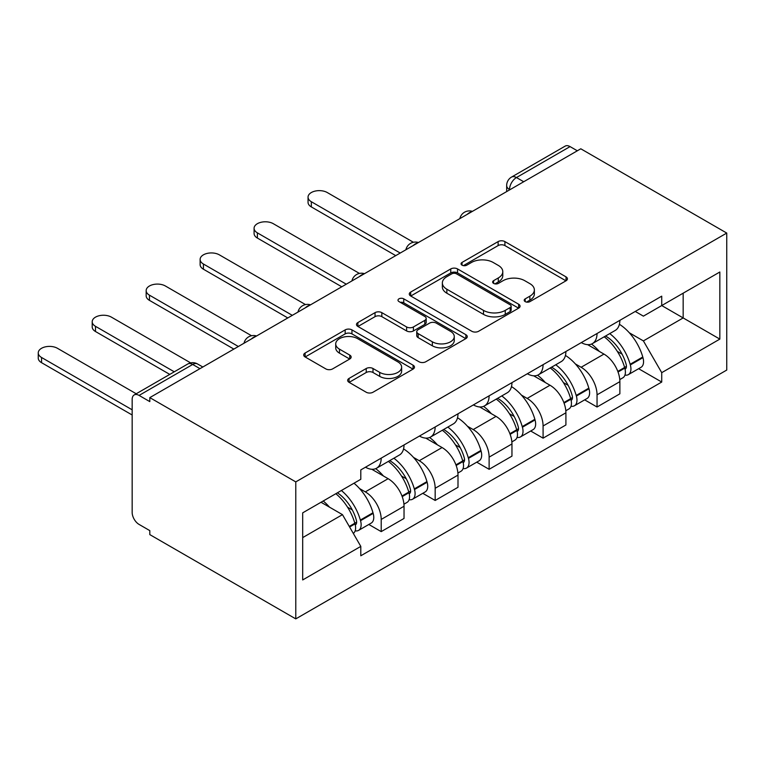 <?xml version="1.0" encoding="UTF-8"?>
<svg xmlns="http://www.w3.org/2000/svg" width="765" height="765" viewBox="0 0 765 765"><rect width="100%" height="100%" fill="white"/><g stroke="black" fill="none" stroke-linecap="round" stroke-linejoin="round"><path stroke-width="1.15" d="M525.192 301.62A3.356 1.941 0 0 0 529.944 301.62L566.024 280.793A4.8 2.773 0 0 0 567.429 278.833A4.8 2.773 0 0 0 566.024 276.873L504.91 241.597A4.8 2.773 0 0 0 498.12 241.597L462.041 262.424A3.356 1.941 0 0 0 461.056 263.791A3.356 1.941 0 0 0 462.041 265.168A3.356 1.941 0 0 0 466.793 265.168L471.47 262.472A15.367 8.874 0 0 1 493.196 262.472L498.292 265.407A15.367 8.874 0 0 1 502.787 271.68A15.367 8.874 0 0 1 498.292 277.953L493.616 280.65A3.356 1.941 0 0 0 492.631 282.017A3.356 1.941 0 0 0 493.616 283.394A3.356 1.941 0 0 0 498.369 283.394L503.045 280.698A15.367 8.874 0 0 1 524.771 280.698L529.858 283.633A15.367 8.874 0 0 1 534.362 289.906A15.367 8.874 0 0 1 529.858 296.179L525.192 298.876A3.356 1.941 0 0 0 524.207 300.253A3.356 1.941 0 0 0 525.192 301.62L525.192 298.876M349.07 378.407A4.8 2.773 0 0 0 347.664 380.368A4.8 2.773 0 0 0 349.07 382.328L366.215 392.235A4.8 2.773 0 0 0 373.004 392.235L413.071 369.103A4.8 2.773 0 0 0 414.477 367.143A4.8 2.773 0 0 0 413.071 365.182L351.957 329.897A4.8 2.773 0 0 0 345.168 329.897L305.101 353.028A4.8 2.773 0 0 0 303.695 354.989A4.8 2.773 0 0 0 305.101 356.949L325.814 368.902A4.8 2.773 0 0 0 332.603 368.902L349.748 359.005A4.8 2.773 0 0 0 351.154 357.045A4.8 2.773 0 0 0 349.748 355.084L339.478 349.156A12.842 7.411 0 0 1 335.72 343.915A12.842 7.411 0 0 1 343.648 337.059A12.842 7.411 0 0 1 357.647 338.666L397.877 361.893A12.842 7.411 0 0 1 401.635 367.143A12.842 7.411 0 0 1 393.707 373.989A12.842 7.411 0 0 1 379.717 372.383L373.004 368.51A4.8 2.773 0 0 0 366.215 368.51L349.07 378.407L349.07 382.328M295.778 481.893L149.806 397.618L580.788 148.792L726.75 233.067L295.778 481.893L295.778 618.885L726.75 370.059L726.75 233.067M471.804 331.274A4.8 2.773 0 0 0 478.594 331.274L518.66 308.142A4.8 2.773 0 0 0 520.066 306.182A4.8 2.773 0 0 0 518.66 304.221L457.547 268.936A4.8 2.773 0 0 0 450.757 268.936L410.69 292.067A4.8 2.773 0 0 0 409.285 294.028A4.8 2.773 0 0 0 410.69 295.988L471.804 331.274M400.325 302.347A3.356 1.941 0 0 1 403.738 302.825L403.738 298.828L465.866 334.697A4.8 2.773 0 0 1 467.272 336.657A4.8 2.773 0 0 1 465.866 338.618L425.799 361.749A4.8 2.773 0 0 1 419.01 361.749L357.896 326.464L357.896 322.543A4.8 2.773 0 0 0 356.49 324.503A4.8 2.773 0 0 0 357.896 326.464M357.896 322.543L375.041 312.646A4.8 2.773 0 0 1 381.831 312.646L406.617 326.961A4.8 2.773 0 0 0 413.406 326.961L424.785 320.392A4.8 2.773 0 0 0 426.191 318.431A4.8 2.773 0 0 0 424.785 316.471L398.976 301.573A3.356 1.941 0 0 1 398.001 300.205A3.356 1.941 0 0 1 400.066 298.407A3.356 1.941 0 0 1 403.738 298.828M149.806 397.618L149.806 401.615L139.087 395.419A9.782 5.651 -120 0 0 134.191 394.941A9.782 5.651 -120 0 0 132.163 399.416L132.163 512.445A9.782 5.651 -120 0 0 139.087 524.427L149.806 530.623L149.806 534.611L295.778 618.885M523.709 181.745L516.452 177.557A9.782 5.651 60 0 0 511.556 177.069L565.172 146.115A9.782 5.651 60 0 1 570.059 146.603L516.452 177.557A9.782 5.651 120 0 0 509.528 189.538L509.528 189.93M577.326 150.791L570.059 146.603M597.044 333.521A22.501 12.995 60 0 1 592.378 343.619L615.213 330.442A22.501 12.995 -120 0 0 619.87 320.334M575.376 363.939L581.132 367.267A22.501 12.995 60 0 1 597.044 394.826L619.87 381.649A22.501 12.995 -120 0 0 603.958 354.09L587.616 344.652M619.87 381.649L619.87 393.822L597.044 407.009L584.661 399.856M592.378 343.619A22.501 12.995 60 0 1 581.304 342.605M597.044 394.826L597.044 407.009M543.083 364.666A22.501 12.995 60 0 1 538.426 374.774L561.252 361.587A22.501 12.995 -120 0 0 565.909 351.489M530.7 431.011L543.083 438.163L565.909 424.977L565.909 412.794A22.501 12.995 -120 0 0 549.997 385.235L533.664 375.806M538.426 374.774A22.501 12.995 60 0 1 527.343 373.75M521.414 395.094L527.171 398.422A22.501 12.995 60 0 1 543.083 425.981L543.083 438.163M489.122 395.821A22.501 12.995 60 0 1 484.465 405.919L507.291 392.741A22.501 12.995 -120 0 0 511.957 382.643M476.748 462.165L489.122 469.308L511.957 456.131L511.957 443.949A22.501 12.995 -120 0 0 496.045 416.389L479.703 406.961M484.465 405.919A22.501 12.995 60 0 1 473.392 404.905M467.453 426.248L473.21 429.567A22.501 12.995 60 0 1 489.122 457.126L489.122 469.308M435.161 426.975A22.501 12.995 60 0 1 430.504 437.073L453.339 423.896A22.501 12.995 -120 0 0 457.996 413.798M422.787 493.32L435.17 500.463L457.996 487.286L457.996 475.103A22.501 12.995 -120 0 0 442.084 447.544L425.742 438.106M430.504 437.073A22.501 12.995 60 0 1 419.43 436.06M413.502 457.403L419.258 460.721A22.501 12.995 60 0 1 435.17 488.28L435.17 500.463M381.209 458.13A22.501 12.995 60 0 1 376.543 468.228L399.378 455.051A22.501 12.995 -120 0 0 404.035 444.943M368.826 524.465L381.209 531.618L404.035 518.441L404.035 506.258A22.501 12.995 -120 0 0 388.123 478.699L371.79 469.261M376.543 468.228A22.501 12.995 60 0 1 365.469 467.214M359.54 488.558L365.297 491.876A22.501 12.995 60 0 1 381.209 519.435L381.209 531.618M635.266 311.451L643.394 316.146L719.836 272.005L683.164 293.177L683.164 317.944L643.394 340.903L629.337 332.794M302.691 537.604L342.471 514.644L360.803 546.392L302.691 579.947L302.691 512.846L360.803 479.292L360.803 469.911L661.725 296.17L661.725 305.56L719.836 339.105L661.725 372.66L643.394 340.903M719.836 272.005L719.836 339.105M360.803 546.392L360.803 555.782L661.725 382.041L661.725 372.66M342.471 514.644L321.023 502.261M638.622 368.701L661.725 382.041M526.54 302.099L529.858 300.176A15.367 8.874 0 0 0 534.362 293.903L534.362 289.906M502.787 271.68L502.787 275.677A15.367 8.874 0 0 1 498.292 281.95L494.965 283.863M565.957 280.832L504.91 245.584A4.8 2.773 0 0 0 498.12 245.584L463.389 265.637M518.594 308.18L457.547 272.933A4.8 2.773 0 0 0 450.757 272.933L410.757 296.026M510.169 307.549A3.356 1.941 0 0 0 511.154 306.182A3.356 1.941 0 0 0 510.169 304.805L456.523 273.841A3.356 1.941 0 0 0 451.771 273.841L446.856 276.681A15.367 8.874 0 0 0 442.352 282.954A15.367 8.874 0 0 0 446.856 289.227L483.518 310.399A15.367 8.874 0 0 0 505.244 310.399L510.169 307.549L510.169 311.546A3.356 1.941 0 0 0 511.154 310.169L511.154 306.182M442.352 282.954L442.352 286.942A15.367 8.874 0 0 0 446.856 293.215L446.856 289.227M510.169 311.546L505.244 314.386A15.367 8.874 0 0 1 483.518 314.386L446.856 293.215M357.963 326.502L375.041 316.643L375.041 312.646M426.191 318.431L426.191 322.428A4.8 2.773 0 0 1 424.785 324.389L413.406 330.949A4.8 2.773 0 0 1 406.617 330.949L381.831 316.643A4.8 2.773 0 0 0 375.041 316.643M403.738 302.825L465.799 338.656M432.34 341.802A12.842 7.411 0 0 0 446.339 343.409A12.842 7.411 0 0 0 454.267 336.562A12.842 7.411 0 0 0 450.499 331.322L436.327 323.136A4.8 2.773 0 0 0 429.538 323.136L418.159 329.705A4.8 2.773 0 0 0 416.753 331.666A4.8 2.773 0 0 0 418.159 333.626L432.34 341.802L432.34 345.799A12.842 7.411 0 0 0 446.339 347.406A12.842 7.411 0 0 0 454.267 340.559L454.267 336.562M416.753 331.666L416.753 335.653A4.8 2.773 0 0 0 418.159 337.614L418.159 333.626M432.34 345.799L418.159 337.614M401.635 367.143L401.635 371.13A12.842 7.411 0 0 1 393.707 377.986A12.842 7.411 0 0 1 379.717 376.38L373.004 372.507A4.8 2.773 0 0 0 366.215 372.507L349.136 382.366M335.72 343.915L335.72 347.903A12.842 7.411 0 0 0 339.478 353.153L339.478 349.156M349.691 359.043L339.478 353.153M413.004 369.141L351.957 333.894A4.8 2.773 0 0 0 345.168 333.894L305.168 356.987M605.536 336.026A30.82 17.796 60 0 1 605.689 336.112A30.82 17.796 60 0 1 625.971 363.767L626.153 364.408A5.996 3.462 60 0 1 625.206 369.113A5.996 3.462 60 0 1 625.062 369.179M413.406 242.276L327.248 192.531A11.255 6.493 -0 0 0 314.989 191.126A11.255 6.493 -0 0 0 308.046 197.121A11.255 6.493 -0 0 0 311.336 201.721L311.336 206.913A11.255 6.493 180 0 1 308.046 202.314L308.046 197.121M604.187 336.801A37.179 21.468 60 0 1 624.613 367.477L624.795 368.118A12.355 7.134 60 0 1 622.844 377.814L619.774 379.583M624.957 375.08A12.355 7.134 -120 0 0 628.381 374.62A12.355 7.134 -120 0 0 630.331 364.924L630.15 364.283A37.179 21.468 -120 0 0 609.724 333.607M619.401 324.284A37.179 21.468 60 0 1 642.772 356.997L642.954 357.628A12.355 7.134 60 0 1 641.003 367.324L628.381 374.62M395.734 255.634L311.336 206.913M591.508 344.049A37.179 21.468 60 0 1 599.272 351.374M400.229 253.043L311.336 201.721M617.345 351.431L622.088 354.166M551.575 367.181A30.82 17.796 60 0 1 551.728 367.267A30.82 17.796 60 0 1 572.01 394.922L572.191 395.562A5.996 3.462 60 0 1 571.245 400.267A5.996 3.462 60 0 1 571.111 400.334M359.445 273.43L273.287 223.686A11.255 6.493 -0 0 0 261.028 222.28A11.255 6.493 -0 0 0 254.085 228.276A11.255 6.493 -0 0 0 257.384 232.866L257.384 238.058A11.255 6.493 180 0 1 254.085 233.468L254.085 228.276M550.226 367.955A37.179 21.468 60 0 1 570.661 398.632L570.843 399.263A12.355 7.134 60 0 1 568.892 408.969L565.813 410.738M570.996 406.234A12.355 7.134 -120 0 0 574.419 405.775A12.355 7.134 -120 0 0 576.37 396.069L576.188 395.438A37.179 21.468 -120 0 0 555.763 364.762M565.44 355.438A37.179 21.468 60 0 1 588.821 388.142L589.002 388.783A12.355 7.134 60 0 1 587.051 398.479L574.419 405.775M341.773 286.789L257.384 238.058M537.546 375.204A37.179 21.468 60 0 1 545.311 382.529M346.268 284.188L257.384 232.866M563.384 382.586L568.127 385.321M497.613 398.326A30.82 17.796 60 0 1 497.776 398.422A30.82 17.796 60 0 1 518.048 426.076L518.23 426.707A5.996 3.462 60 0 1 517.283 431.412A5.996 3.462 60 0 1 517.15 431.489M305.484 304.575L219.335 254.841A11.255 6.493 -0 0 0 207.066 253.425A11.255 6.493 -0 0 0 200.124 259.431A11.255 6.493 -0 0 0 203.423 264.021L203.423 269.213A11.255 6.493 180 0 1 200.124 264.623L200.124 259.431M496.265 399.11A37.179 21.468 60 0 1 516.7 429.777L516.882 430.418A12.355 7.134 60 0 1 514.931 440.114L511.861 441.893M517.044 437.389A12.355 7.134 -120 0 0 520.468 436.92A12.355 7.134 -120 0 0 522.419 427.224L522.237 426.583A37.179 21.468 -120 0 0 501.802 395.916M511.489 386.593A37.179 21.468 60 0 1 534.859 419.297L535.041 419.937A12.355 7.134 60 0 1 533.09 429.634L520.468 436.92M287.812 317.944L203.423 269.213M483.585 406.358A37.179 21.468 60 0 1 491.35 413.683M292.316 315.343L203.423 264.021M509.423 413.731L514.166 416.476M443.662 429.481A30.82 17.796 60 0 1 443.815 429.567A30.82 17.796 60 0 1 464.087 457.221L464.269 457.862A5.996 3.462 60 0 1 463.322 462.567A5.996 3.462 60 0 1 463.188 462.643M251.532 335.73L165.374 285.986A11.255 6.493 -0 0 0 153.115 284.58A11.255 6.493 -0 0 0 146.163 290.585A11.255 6.493 -0 0 0 149.462 295.175L149.462 300.368A11.255 6.493 180 0 1 146.163 295.778L146.163 290.585M442.313 430.265A37.179 21.468 60 0 1 462.739 460.932L462.921 461.572A12.355 7.134 60 0 1 460.97 471.269L457.9 473.047M463.083 468.543A12.355 7.134 -120 0 0 466.507 468.075A12.355 7.134 -120 0 0 468.457 458.378L468.276 457.738A37.179 21.468 -120 0 0 447.841 427.061M457.527 417.747A37.179 21.468 60 0 1 480.898 450.451L481.08 451.092A12.355 7.134 60 0 1 479.129 460.788L466.507 468.075M233.861 349.089L149.462 300.368M429.634 437.504A37.179 21.468 60 0 1 437.398 444.838M238.355 346.497L149.462 295.175M455.471 444.886L460.205 447.621M389.701 460.635A30.82 17.796 60 0 1 389.854 460.721A30.82 17.796 60 0 1 410.136 488.376L410.317 489.017A5.996 3.462 60 0 1 409.371 493.721A5.996 3.462 60 0 1 409.227 493.788M190.657 362.887L111.413 317.14A11.255 6.493 -0 0 0 99.154 315.735A11.255 6.493 -0 0 0 92.211 321.74A11.255 6.493 -0 0 0 95.501 326.33L95.501 331.522A11.255 6.493 180 0 1 92.211 326.932L92.211 321.74M388.352 461.41A37.179 21.468 60 0 1 408.778 492.086L408.959 492.727A12.355 7.134 60 0 1 407.009 502.423L403.939 504.192M409.122 499.688A12.355 7.134 -120 0 0 412.545 499.229A12.355 7.134 -120 0 0 414.496 489.533L414.314 488.892A37.179 21.468 -120 0 0 393.889 458.216M403.566 448.902A37.179 21.468 60 0 1 426.937 481.606L427.119 482.246A12.355 7.134 60 0 1 425.168 491.943L412.545 499.229M169.773 374.401L95.501 331.522M375.672 468.658A37.179 21.468 60 0 1 383.437 475.993M174.267 371.8L95.501 326.33M401.51 476.04L406.253 478.775M337.403 492.803A30.82 17.796 60 0 1 356.174 519.531L356.356 520.171A5.996 3.462 60 0 1 355.409 524.876A5.996 3.462 60 0 1 355.276 524.943M136.218 393.765L57.452 348.295A11.255 6.493 -0 0 0 45.192 346.889A11.255 6.493 -0 0 0 38.25 352.885A11.255 6.493 -0 0 0 41.549 357.484L41.549 362.677A11.255 6.493 180 0 1 38.25 358.077L38.25 352.885M335.835 493.702A37.179 21.468 60 0 1 354.826 523.241L355.008 523.882A12.355 7.134 60 0 1 353.306 533.415M355.17 530.843A12.355 7.134 -120 0 0 358.584 530.384A12.355 7.134 -120 0 0 360.535 520.688L360.353 520.047A37.179 21.468 -120 0 0 341.372 490.508M353.994 483.222A37.179 21.468 60 0 1 372.985 512.76L373.167 513.392A12.355 7.134 60 0 1 371.216 523.088L358.584 530.384M132.163 414.993L41.549 362.677M323.213 500.998A37.179 21.468 60 0 1 329.476 507.138M132.163 409.801L41.549 357.484M347.549 507.195L352.292 509.93M509.882 189.739L509.528 189.538A9.782 5.651 0 0 1 506.669 185.541L506.669 191.585M435.17 488.28L457.996 475.103M489.122 457.126L511.957 443.949M543.083 425.981L565.909 412.794M381.209 519.435L404.035 506.258M365.297 491.876L388.123 478.699M419.258 460.721L442.084 447.544M473.21 429.567L496.045 416.389M527.171 398.422L549.997 385.235M581.132 367.267L603.958 354.09M471.565 211.848A9.782 5.651 120 0 0 467.252 214.343M417.614 243.002A9.782 5.651 120 0 0 413.291 245.498M363.652 274.157A9.782 5.651 120 0 0 359.33 276.653M309.691 305.311A9.782 5.651 120 0 0 305.369 307.807M255.73 336.466A9.782 5.651 120 0 0 251.417 338.952M199.961 368.663L192.694 364.465L139.087 395.419M202.83 367.009L197.59 363.987A9.782 5.651 120 0 0 192.694 364.465A9.782 5.651 60 0 0 187.808 363.987L134.191 394.941M529.858 300.176L529.858 296.179M493.616 283.394L493.616 280.65M498.292 281.95L498.292 277.953M462.041 265.168L462.041 262.424M498.12 245.584L498.12 241.597M504.91 245.584L504.91 241.597M566.024 280.793L566.024 276.873M410.69 295.988L410.69 292.067M450.757 272.933L450.757 268.936M457.547 272.933L457.547 268.936M518.66 308.142L518.66 304.221M483.518 314.386L483.518 310.399M505.244 314.386L505.244 310.399M381.831 316.643L381.831 312.646M406.617 330.949L406.617 326.961M413.406 330.949L413.406 326.961M424.785 324.389L424.785 320.392M465.866 338.618L465.866 334.697M366.215 372.507L366.215 368.51M373.004 372.507L373.004 368.51M379.717 376.38L379.717 372.383M349.748 359.005L349.748 355.084M305.101 356.949L305.101 353.028M345.168 333.894L345.168 329.897M351.957 333.894L351.957 329.897M413.071 369.103L413.071 365.182M618.034 372.02L624.795 368.118M630.331 364.924L642.954 357.628M630.15 364.283L642.772 356.997M624.603 367.43L626.439 366.368M617.804 371.407L624.613 367.477M564.073 403.174L570.843 399.263M576.37 396.069L589.002 388.783M576.188 395.438L588.821 388.142M570.642 398.584L572.488 397.523M563.853 402.562L570.661 398.632M510.121 434.329L516.882 430.418M522.419 427.224L535.041 419.937M522.237 426.583L534.859 419.297M516.681 429.739L518.527 428.677M509.892 433.717L516.7 429.777M456.16 465.474L462.921 461.572M468.457 458.378L481.08 451.092M468.276 457.738L480.898 450.451M462.729 460.884L464.565 459.822M455.93 464.862L462.739 460.932M402.199 496.628L408.959 492.727M414.496 489.533L427.119 482.246M414.314 488.892L426.937 481.606M408.768 492.038L410.604 490.977M401.969 496.016L408.778 492.086M349.605 526.999L355.008 523.882M360.535 520.688L373.167 513.392M360.353 520.047L372.985 512.76M354.807 523.193L356.653 522.132M349.28 526.444L354.826 523.241M472.397 211.37A9.782 9.782 0 0 0 459.851 218.618M418.445 242.524A9.782 9.782 0 0 0 405.89 249.773M364.484 273.679A9.782 9.782 0 0 0 351.929 280.927M310.523 304.833A9.782 9.782 0 0 0 297.968 312.082M256.562 335.988A9.782 9.782 0 0 0 244.016 343.227M197.59 363.987A9.782 9.782 0 0 0 187.808 363.987M511.556 177.069A9.782 9.782 0 0 0 506.669 185.541"/></g></svg>
